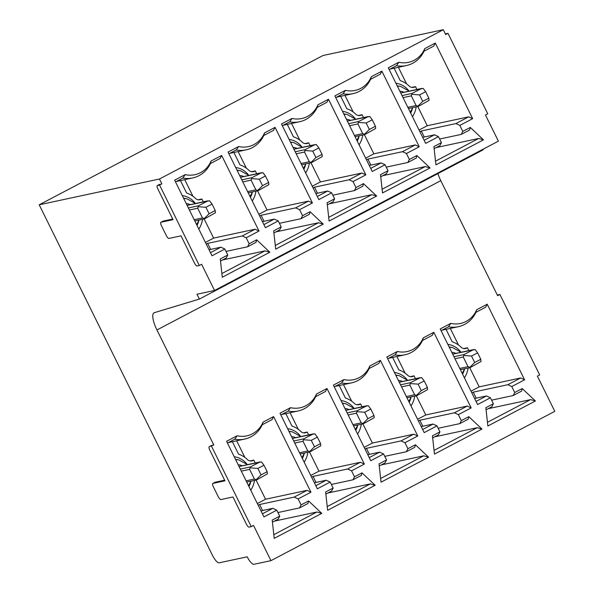 <?xml version="1.0" encoding="UTF-8"?>
<svg xmlns="http://www.w3.org/2000/svg" width="594" height="594" viewBox="0 0 594 594"><rect width="100%" height="100%" fill="white"/><g stroke="black" fill="none" stroke-linecap="round" stroke-linejoin="round"><path stroke-width="0.89" d="M251.262 526.64L249.064 527.108A3.616 1.084 -117.7 0 1 246.369 524.116L232.959 496.978L220.879 499.569A3.616 1.084 -117.7 0 1 218.184 496.569L213.394 486.88A3.616 1.084 -117.7 0 1 212.808 483.442A3.616 1.084 -117.7 0 1 212.89 483.412L224.97 480.821L209.801 450.133A3.616 1.084 -117.7 0 1 209.222 446.695A3.616 1.084 -117.7 0 1 209.303 446.666L213.788 444.988L156.95 329.974L440.785 180.673L497.631 295.686L499.918 294.483L539.679 374.925L537.384 376.128L554.789 411.345L270.953 560.647L253.549 525.438L251.262 526.64L211.501 446.191M157.373 185.528L159.571 185.053L199.324 265.503L197.134 265.971A3.616 1.084 -117.7 0 1 194.438 262.979L181.022 235.84L168.941 238.432A3.616 1.084 -117.7 0 1 166.246 235.432L161.457 225.742A3.616 1.084 -117.7 0 1 160.87 222.304A3.616 1.084 -117.7 0 1 160.959 222.275L173.04 219.683L157.87 188.996A3.616 1.084 -117.7 0 1 157.284 185.558A3.616 1.084 -117.7 0 1 157.373 185.528L161.858 183.85L159.459 179.002L443.302 29.7L323.047 55.494L39.211 204.804L212.452 555.331A9.036 2.71 -117.7 0 0 219.193 562.822L247.193 556.816A9.036 2.71 -117.7 0 0 253.928 564.3L270.953 560.647M310.759 475.46L318.963 471.153L360.417 462.258L364.36 464.092L326.997 388.491L316.446 394.045A24.406 23.196 -102.1 0 1 290.548 407.67L279.997 413.216L317.359 488.817L330.175 482.076L333.13 488.053L331.586 491.06L325.846 494.082M331.355 484.452L352.947 479.826L354.499 476.811L362.006 472.861L375.17 485.276L327.628 510.283L325.616 492.003L333.13 488.053M354.499 476.811L351.544 470.834L347.601 469L313.008 476.418L311.598 477.16M364.36 464.092L351.544 470.834M364.174 447.371L372.371 443.057L413.825 434.162L417.768 435.996L380.405 360.395L369.854 365.949A24.406 23.196 -102.1 0 1 343.956 379.573L333.405 385.12L370.767 460.721L383.59 453.979L386.546 459.956L384.994 462.964L379.262 465.986M384.764 456.363L406.355 451.73L407.907 448.715L415.421 444.765L428.578 457.18L381.036 482.187L379.031 463.907L386.546 459.956M407.907 448.715L404.952 442.738L401.009 440.904L366.416 448.329L365.013 449.064M417.768 435.996L404.952 442.738M417.582 419.275L425.779 414.961L467.24 406.066L471.183 407.9L433.82 332.306L423.27 337.852A24.406 23.196 -102.1 0 1 397.371 351.477L386.82 357.024L424.183 432.625L436.998 425.883L439.954 431.86L438.402 434.875L432.67 437.889M438.179 428.267L459.771 423.633L461.315 420.619L468.829 416.669L481.986 429.083L434.452 454.091L432.439 435.81L439.954 431.86M461.315 420.619L458.36 414.642L454.417 412.808L419.824 420.233L418.421 420.968M471.183 407.9L458.36 414.642M470.99 391.179L479.195 386.865L520.648 377.97L524.591 379.804L487.229 304.21L476.678 309.756A24.406 23.196 -102.1 0 1 450.779 323.381L440.228 328.935L477.591 404.529L490.406 397.787L493.362 403.764L491.817 406.779L486.078 409.793M491.587 400.17L513.179 395.537L514.723 392.523L522.237 388.573L535.402 400.987L487.86 425.995L485.847 407.714L493.362 403.764M514.723 392.523L511.776 386.553L507.833 384.712L473.24 392.137L471.829 392.879M524.591 379.804L511.776 386.553M257.351 503.556L265.548 499.242L307.009 490.354L310.952 492.188L273.589 416.587L263.038 422.141A24.406 23.196 -102.1 0 1 237.14 435.758L226.589 441.312L263.951 516.914L276.767 510.164L279.722 516.141L278.17 519.156L272.438 522.171M277.947 512.548L299.539 507.915L301.084 504.907L308.598 500.957L321.762 513.365L274.22 538.372L272.208 520.099L279.722 516.141M301.084 504.907L298.129 498.93L294.186 497.096L259.593 504.514L258.19 505.256M310.952 492.188L298.129 498.93M263.038 422.141L262.273 424.74A27.116 25.772 -102.1 0 1 244.646 439.092A27.116 25.772 -102.1 0 1 234.808 439.189L237.14 435.758M262.273 424.74L272.037 419.602L273.589 416.587M265.548 499.242L256.073 480.071M255.22 462.986L253.809 460.135L250.111 460.929M244.869 457.402L236.664 440.8M307.009 490.354L294.186 497.096M262.57 510.536L259.593 504.514M299.539 507.915L307.93 503.504L308.598 500.957M260.966 510.877L272.824 508.33L276.767 510.164M272.824 508.33L262.414 513.81M227.45 443.057L234.808 439.189M232.403 441.713L238.55 454.158A23.5 22.334 77.9 0 1 247.371 459.518A5.42 5.153 77.9 0 0 253.237 460.439L250.646 460.996M253.809 460.135L253.237 460.439M250.787 490.28A9.036 8.591 77.9 0 1 251.217 489.501A23.5 22.334 77.9 0 0 254.462 480.42M248.953 486.56A19.973 18.986 77.9 0 0 250.698 482.076M246.807 463.944A19.973 18.986 77.9 0 0 234.214 456.749M235.491 459.325A17.204 16.35 -102.1 0 1 235.788 459.377L238.833 459.912L247.505 464.642M259.86 461.991L239.879 466.275A1.804 1.715 77.9 0 0 239.456 466.431L239.092 466.617M241.327 471.139L249.614 469.364L250.341 466.943L259.994 461.961M250.141 467.849L257.863 468.428L261.056 474.896L256.059 479.826L256.734 479.87L254.403 479.054L249.614 469.364M261.056 474.896L267.159 471.681L267.374 473.871L256.734 479.87M267.159 471.681L263.966 465.221L257.863 468.428M239.456 466.431L261.457 461.894L263.966 465.221M274.465 521.109L316.936 511.998L273.812 534.682M316.936 511.998L321.762 513.365M316.446 394.045L315.681 396.644A27.116 25.772 -102.1 0 1 298.054 410.996A27.116 25.772 -102.1 0 1 288.216 411.093L290.548 407.67M315.681 396.644L325.453 391.505L326.997 388.491M318.963 471.153L309.481 451.975M308.635 434.89L307.224 432.038L303.519 432.833M298.285 429.306L290.072 412.704M360.417 462.258L347.601 469M315.978 482.439L313.008 476.418M352.947 479.826L361.338 475.408L362.006 472.861M314.375 482.781L326.232 480.242L330.175 482.076M326.232 480.242L315.83 485.714M280.858 414.961L288.216 411.093M285.811 413.617L291.966 426.061A23.5 22.334 77.9 0 1 300.779 431.422A5.42 5.153 77.9 0 0 306.653 432.343L304.061 432.9M307.224 432.038L306.653 432.343M304.202 462.184A9.036 8.591 77.9 0 1 304.625 461.412A23.5 22.334 77.9 0 0 307.87 452.324M302.361 458.464A19.973 18.986 77.9 0 0 304.106 453.979M300.215 435.848A19.973 18.986 77.9 0 0 287.63 428.653M288.899 431.229A17.204 16.35 -102.1 0 1 289.196 431.281L292.241 431.816L300.913 436.545M313.268 433.895L293.288 438.179A1.804 1.715 77.9 0 0 292.872 438.335L292.508 438.528M294.743 443.05L303.029 441.268L303.757 438.855L313.402 433.865M303.549 439.753L311.271 440.34L314.464 446.799L309.474 451.73L310.142 451.774L307.818 450.965L303.029 441.268M314.464 446.799L320.567 443.584L320.782 445.782L310.142 451.774M320.567 443.584L317.374 437.125L311.271 440.34M292.872 438.335L314.865 433.806L317.374 437.125M327.881 493.013L370.344 483.902L327.22 506.585M370.344 483.902L375.17 485.276M369.854 365.949L369.097 368.547A27.116 25.772 -102.1 0 1 351.462 382.9A27.116 25.772 -102.1 0 1 341.624 382.996L343.956 379.573M369.097 368.547L378.861 363.409L380.405 360.395M372.371 443.057L362.897 423.886M362.043 406.793L360.632 403.942L356.927 404.737M351.693 401.217L343.488 384.608M413.825 434.162L401.009 440.904M369.386 454.343L366.416 448.329M406.355 451.73L414.753 447.312L415.421 444.765M367.79 454.685L379.648 452.145L383.59 453.979M379.648 452.145L369.238 457.618M334.266 386.865L341.624 382.996M339.226 385.528L345.374 397.965A23.5 22.334 77.9 0 1 354.187 403.326A5.42 5.153 77.9 0 0 360.061 404.247L357.469 404.804M360.632 403.942L360.061 404.247M357.61 434.095A9.036 8.591 77.9 0 1 358.034 433.316A23.5 22.334 77.9 0 0 361.278 424.227M355.769 430.375A19.973 18.986 77.9 0 0 357.514 425.883M353.623 407.751A19.973 18.986 77.9 0 0 341.038 400.556M342.307 403.133A17.204 16.35 -102.1 0 1 342.604 403.185L345.656 403.72L354.321 408.449M366.676 405.799L346.696 410.09A1.804 1.715 77.9 0 0 346.28 410.239L345.916 410.432M348.151 414.954L356.437 413.172L357.165 410.758L366.81 405.769M356.964 411.657L364.679 412.243L367.872 418.703L362.882 423.633L363.55 423.678L361.226 422.869L356.437 413.172M367.872 418.703L373.975 415.496L374.198 417.686L363.55 423.678M373.975 415.496L370.782 409.028L364.679 412.243M346.28 410.239L368.28 405.709L370.782 409.028M381.289 464.916L423.752 455.806L380.635 478.489M423.752 455.806L428.578 457.18M423.27 337.852L422.505 340.451A27.116 25.772 -102.1 0 1 404.878 354.804A27.116 25.772 -102.1 0 1 395.032 354.9L397.371 351.477M422.505 340.451L432.269 335.313L433.82 332.306M425.779 414.961L416.305 395.79M415.451 378.697L414.04 375.853L410.343 376.648M405.101 373.121L396.896 356.519M467.24 406.066L454.417 412.808M422.802 426.247L419.824 420.233M459.771 423.633L468.161 419.216L468.829 416.669M421.198 426.589L433.056 424.049L436.998 425.883M433.056 424.049L422.646 429.521M387.682 358.769L395.032 354.9M392.634 357.432L398.782 369.876A23.5 22.334 77.9 0 1 407.603 375.23A5.42 5.153 77.9 0 0 413.469 376.151L410.877 376.707M414.04 375.853L413.469 376.151M411.018 405.999A9.036 8.591 77.9 0 1 411.449 405.219A23.5 22.334 77.9 0 0 414.694 396.131M409.184 402.279A19.973 18.986 77.9 0 0 410.922 397.794M407.039 379.655A19.973 18.986 77.9 0 0 394.446 372.468M395.723 375.044A17.204 16.35 -102.1 0 1 396.02 375.089L399.064 375.623L407.729 380.353M420.092 377.702L400.111 381.994A1.804 1.715 77.9 0 0 399.688 382.142L399.324 382.336M401.559 386.857L409.845 385.083L410.573 382.662L420.225 377.673M410.372 383.561L418.087 384.147L421.287 390.607L416.29 395.537L416.958 395.582L414.634 394.772L409.845 385.083M421.287 390.607L427.39 387.399L427.606 389.59L416.958 395.582M427.39 387.399L424.198 380.94L418.087 384.147M399.688 382.142L421.688 377.613L424.198 380.94M434.697 436.82L477.168 427.71L434.043 450.393M477.168 427.71L481.986 429.083M476.678 309.756L475.913 312.355A27.116 25.772 -102.1 0 1 458.286 326.707A27.116 25.772 -102.1 0 1 448.448 326.804L450.779 323.381M475.913 312.355L485.684 307.217L487.229 304.21M479.195 386.865L469.713 367.693M468.859 350.608L467.456 347.757L463.751 348.552M458.509 345.025L450.304 328.423M520.648 377.97L507.833 384.712M476.21 398.151L473.24 392.137M513.179 395.537L521.569 391.127L522.237 388.573M474.606 398.5L486.464 395.953L490.406 397.787M486.464 395.953L476.054 401.425M441.09 330.672L448.448 326.804M446.042 329.336L452.19 341.78A23.5 22.334 77.9 0 1 461.011 347.141A5.42 5.153 77.9 0 0 466.884 348.054L464.293 348.611M467.456 347.757L466.884 348.054M464.434 377.903A9.036 8.591 77.9 0 1 464.857 377.123A23.5 22.334 77.9 0 0 468.102 368.035M462.592 374.183A19.973 18.986 77.9 0 0 464.337 369.698M460.447 351.559A19.973 18.986 77.9 0 0 447.854 344.372M449.131 346.948A17.204 16.35 -102.1 0 1 449.428 346.993L452.472 347.535L461.144 352.264M473.5 349.614L453.519 353.898A1.804 1.715 77.9 0 0 453.096 354.046L452.732 354.239M454.967 358.761L463.261 356.987L463.988 354.566L473.633 349.584M463.78 355.472L471.502 356.051L474.695 362.511L469.706 367.448L470.374 367.486L468.05 366.676L463.261 356.987M474.695 362.511L480.798 359.303L481.014 361.494L470.374 367.486M480.798 359.303L477.606 352.843L471.502 356.051M453.096 354.046L475.096 349.517L477.606 352.843M488.112 408.724L530.576 399.614L487.451 422.297M530.576 399.614L535.402 400.987M437.889 173.619A18.08 5.428 -117.7 0 0 440.785 180.673M156.95 329.974A18.08 5.428 -117.7 0 1 154.024 312.8A18.08 5.428 -117.7 0 1 154.314 312.682L199.376 299.079L483.212 149.777L482.959 149.272M199.376 299.079L196.978 294.23L214.553 290.466L498.388 141.157L485.454 114.991L487.741 113.788L447.987 33.346L445.79 33.813A3.616 1.084 -117.7 0 0 445.7 33.843A3.616 1.084 -117.7 0 0 445.626 33.895M447.987 33.346L445.693 34.549L443.302 29.7M497.557 295.04A3.616 1.084 -117.7 0 1 497.638 294.98A3.616 1.084 -117.7 0 1 497.72 294.951L499.918 294.483M214.553 290.466L201.618 264.293L199.324 265.503M159.571 185.053L161.858 183.85M258.828 214.323L267.025 210.009L308.486 201.121L312.429 202.955L275.067 127.354L264.516 132.907A24.406 23.196 -102.1 0 1 238.617 146.525L228.066 152.079L265.429 227.68L278.244 220.931L281.2 226.908L279.648 229.923L273.916 232.937M279.425 223.314L301.017 218.689L302.561 215.674L310.075 211.724L323.233 224.131L275.698 249.138L273.686 230.866L281.2 226.908M302.561 215.674L299.606 209.697L295.663 207.863L261.07 215.28L259.667 216.023M312.429 202.955L299.606 209.697M312.236 186.234L320.441 181.92L361.894 173.025L365.837 174.859L328.475 99.257L317.924 104.811A24.406 23.196 -102.1 0 1 292.025 118.436L281.474 123.983L318.837 199.584L331.652 192.842L334.608 198.819L333.063 201.826L327.324 204.848M332.833 195.218L354.425 190.592L355.969 187.578L363.483 183.628L376.648 196.042L329.106 221.05L327.094 202.769L334.608 198.819M355.969 187.578L353.022 181.601L349.079 179.767L314.486 187.184L313.075 187.927M365.837 174.859L353.022 181.601M365.652 158.138L373.849 153.824L415.303 144.929L419.245 146.763L381.883 71.161L371.332 76.715A24.406 23.196 -102.1 0 1 345.433 90.34L334.882 95.886L372.245 171.488L385.068 164.746L388.016 170.723L386.471 173.73L380.732 176.752M386.241 167.129L407.833 162.496L409.385 159.482L416.899 155.531L430.056 167.946L382.514 192.953L380.509 174.673L388.016 170.723M409.385 159.482L406.43 153.504L402.487 151.67L367.894 159.095L366.483 159.831M419.245 146.763L406.43 153.504M419.06 130.041L427.257 125.728L468.718 116.832L472.661 118.666L435.298 43.072L424.74 48.619A24.406 23.196 -102.1 0 1 398.849 62.244L388.29 67.79L425.66 143.392L438.476 136.65L441.431 142.627L439.879 145.641L434.147 148.656M439.657 139.033L461.248 134.4L462.793 131.385L470.307 127.435L483.464 139.85L435.922 164.857L433.917 146.577L441.431 142.627M462.793 131.385L459.838 125.408L455.895 123.574L421.302 130.999L419.899 131.734M472.661 118.666L459.838 125.408M205.42 242.419L213.617 238.105L255.071 229.217L259.014 231.051L221.651 155.45L211.1 161.004A24.406 23.196 -102.1 0 1 185.202 174.621L174.651 180.175L212.013 255.769L224.836 249.027L227.792 255.004L226.24 258.019L220.5 261.033M226.01 251.411L247.601 246.777L249.153 243.77L256.667 239.813L269.825 252.227L222.282 277.235L220.277 258.954L227.792 255.004M249.153 243.77L246.198 237.793L242.255 235.959L207.662 243.377L206.259 244.119M259.014 231.051L246.198 237.793M211.1 161.004L210.343 163.602A27.116 25.772 -102.1 0 1 192.708 177.948A27.116 25.772 -102.1 0 1 182.87 178.052L185.202 174.621M210.343 163.602L220.107 158.464L221.651 155.45M213.617 238.105L204.143 218.934M203.289 201.849L201.878 198.997L198.173 199.792M192.939 196.265L184.734 179.663M255.071 229.217L242.255 235.959M210.632 249.398L207.662 243.377M247.601 246.777L255.999 242.367L256.667 239.813M209.036 249.74L220.894 247.193L224.836 249.027M220.894 247.193L210.484 252.673M175.512 181.92L182.87 178.052M180.472 180.576L186.62 193.02A23.5 22.334 77.9 0 1 195.433 198.381A5.42 5.153 77.9 0 0 201.307 199.294L198.715 199.851M201.878 198.997L201.307 199.294M198.856 229.143A9.036 8.591 77.9 0 1 199.28 228.363A23.5 22.334 77.9 0 0 202.524 219.283M197.015 225.423A19.973 18.986 77.9 0 0 198.76 220.938M194.869 202.806A19.973 18.986 77.9 0 0 182.284 195.612M183.553 198.188A17.204 16.35 -102.1 0 1 183.85 198.24L186.902 198.775L195.567 203.504M207.922 200.854L187.942 205.138A1.804 1.715 77.9 0 0 187.526 205.294L187.162 205.479M189.397 210.001L197.683 208.227L198.411 205.806L208.056 200.824M198.21 206.712L205.925 207.291L209.118 213.758L204.128 218.689L204.796 218.733L202.472 217.916L197.683 208.227M209.118 213.758L215.221 210.543L215.444 212.734L204.796 218.733M215.221 210.543L212.028 204.084L205.925 207.291M187.526 205.294L209.526 200.757L212.028 204.084M222.535 259.964L264.998 250.861L221.881 273.544M264.998 250.861L269.825 252.227M264.516 132.907L263.751 135.506A27.116 25.772 -102.1 0 1 246.124 149.859A27.116 25.772 -102.1 0 1 236.278 149.955L238.617 146.525M263.751 135.506L273.515 130.368L275.067 127.354M267.025 210.009L257.551 190.837M256.697 173.752L255.286 170.901L251.589 171.696M246.347 168.169L238.142 151.567M308.486 201.121L295.663 207.863M264.048 221.302L261.07 215.28M301.017 218.689L309.407 214.271L310.075 211.724M262.444 221.644L274.302 219.097L278.244 220.931M274.302 219.097L263.892 224.577M228.928 153.824L236.278 149.955M233.88 152.48L240.028 164.924A23.5 22.334 77.9 0 1 248.849 170.285A5.42 5.153 77.9 0 0 254.715 171.206L252.123 171.763M255.286 170.901L254.715 171.206M252.264 201.047A9.036 8.591 77.9 0 1 252.695 200.267A23.5 22.334 77.9 0 0 255.94 191.186M250.43 197.327A19.973 18.986 77.9 0 0 252.168 192.842M248.285 174.71A19.973 18.986 77.9 0 0 235.692 167.515M236.969 170.092A17.204 16.35 -102.1 0 1 237.266 170.144L240.31 170.678L248.975 175.408M261.338 172.757L241.357 177.042A1.804 1.715 77.9 0 0 240.934 177.198L240.57 177.383M242.805 181.905L251.091 180.131L251.819 177.71L261.471 172.728M251.618 178.616L259.333 179.202L262.533 185.662L257.536 190.592L258.204 190.637L255.88 189.82L251.091 180.131M262.533 185.662L268.637 182.447L268.852 184.637L258.204 190.637M268.637 182.447L265.444 175.987L259.333 179.202M240.934 177.198L262.934 172.661L265.444 175.987M275.943 231.875L318.414 222.765L275.289 245.448M318.414 222.765L323.233 224.131M317.924 104.811L317.159 107.41A27.116 25.772 -102.1 0 1 299.532 121.763A27.116 25.772 -102.1 0 1 289.694 121.859L292.025 118.436M317.159 107.41L326.923 102.272L328.475 99.257M320.441 181.92L310.959 162.741M310.105 145.656L308.702 142.805L304.997 143.6M299.755 140.073L291.55 123.47M361.894 173.025L349.079 179.767M317.456 193.206L314.486 187.184M354.425 190.592L362.815 186.174L363.483 183.628M315.852 193.547L327.71 191.008L331.652 192.842M327.71 191.008L317.3 196.48M282.336 125.728L289.694 121.859M287.288 124.384L293.436 136.828A23.5 22.334 77.9 0 1 302.257 142.189A5.42 5.153 77.9 0 0 308.13 143.109L305.539 143.666M308.702 142.805L308.13 143.109M305.68 172.951A9.036 8.591 77.9 0 1 306.103 172.178A23.5 22.334 77.9 0 0 309.348 163.09M303.838 169.231A19.973 18.986 77.9 0 0 305.583 164.746M301.693 146.614A19.973 18.986 77.9 0 0 289.1 139.419M290.377 141.996A17.204 16.35 -102.1 0 1 290.674 142.048L293.718 142.582L302.391 147.312M314.746 144.661L294.765 148.946A1.804 1.715 77.9 0 0 294.342 149.101L293.978 149.294M296.213 153.816L304.507 152.034L305.234 149.621L314.879 144.632M305.026 150.52L312.748 151.106L315.941 157.566L310.952 162.496L311.62 162.541L309.296 161.731L304.507 152.034M315.941 157.566L322.045 154.351L322.26 156.549L311.62 162.541M322.045 154.351L318.852 147.891L312.748 151.106M294.342 149.101L316.342 144.572L318.852 147.891M329.358 203.779L371.822 194.669L328.697 217.352M371.822 194.669L376.648 196.042M371.332 76.715L370.567 79.314A27.116 25.772 -102.1 0 1 352.94 93.666A27.116 25.772 -102.1 0 1 343.102 93.763L345.433 90.34M370.567 79.314L380.338 74.176L381.883 71.161M373.849 153.824L364.374 134.652M363.521 117.56L362.11 114.709L358.405 115.503M353.17 111.984L344.966 95.374M415.303 144.929L402.487 151.67M370.864 165.11L367.894 159.095M407.833 162.496L416.231 158.078L416.899 155.531M369.268 165.451L381.125 162.912L385.068 164.746M381.125 162.912L370.715 168.384M335.744 97.631L343.102 93.763M340.704 96.295L346.851 108.732A23.5 22.334 77.9 0 1 355.665 114.093A5.42 5.153 77.9 0 0 361.538 115.013L358.947 115.57M362.11 114.709L361.538 115.013M359.088 144.862A9.036 8.591 77.9 0 1 359.511 144.082A23.5 22.334 77.9 0 0 362.756 134.994M357.246 141.142A19.973 18.986 77.9 0 0 358.991 136.65M355.101 118.518A19.973 18.986 77.9 0 0 342.515 111.323M343.785 113.9A17.204 16.35 -102.1 0 1 344.082 113.951L347.134 114.486L355.799 119.216M368.154 116.565L348.173 120.857A1.804 1.715 77.9 0 0 347.757 121.005L347.393 121.198M349.628 125.72L357.915 123.938L358.642 121.525L368.287 116.535M358.442 122.423L366.156 123.01L369.349 129.47L364.36 134.4L365.028 134.444L362.704 133.635L357.915 123.938M369.349 129.47L375.453 126.262L375.675 128.453L365.028 134.444M375.453 126.262L372.26 119.795L366.156 123.01M347.757 121.005L369.75 116.476L372.26 119.795M382.766 175.683L425.23 166.572L382.105 189.256M425.23 166.572L430.056 167.946M424.74 48.619L423.982 51.218A27.116 25.772 -102.1 0 1 406.355 65.57A27.116 25.772 -102.1 0 1 396.51 65.667L398.849 62.244M423.982 51.218L433.746 46.08L435.298 43.072M427.257 125.728L417.782 106.556M416.929 89.464L415.518 86.62L411.82 87.415M406.578 83.888L398.374 67.285M468.718 116.832L455.895 123.574M424.279 137.014L421.302 130.999M461.248 134.4L469.639 129.982L470.307 127.435M422.676 137.355L434.533 134.816L438.476 136.65M434.533 134.816L424.123 140.288M389.159 69.535L396.51 65.667M394.112 68.199L400.259 80.643A23.5 22.334 77.9 0 1 409.08 85.996A5.42 5.153 77.9 0 0 414.946 86.917L412.355 87.474M415.518 86.62L414.946 86.917M412.496 116.766A9.036 8.591 77.9 0 1 412.919 115.986A23.5 22.334 77.9 0 0 416.164 106.898M410.654 113.046A19.973 18.986 77.9 0 0 412.399 108.561M408.509 90.422A19.973 18.986 77.9 0 0 395.923 83.234M397.2 85.811A17.204 16.35 -102.1 0 1 397.497 85.855L400.542 86.39L409.207 91.12M421.569 88.469L401.581 92.761A1.804 1.715 77.9 0 0 401.165 92.909L400.801 93.102M403.036 97.624L411.323 95.849L412.05 93.429L421.695 88.439M411.85 94.327L419.564 94.914L422.757 101.374L417.768 106.304L418.436 106.348L416.112 105.539L411.323 95.849M422.757 101.374L428.868 98.166L429.083 100.356L418.436 106.348M428.868 98.166L425.668 91.706L419.564 94.914M401.165 92.909L423.166 88.38L425.668 91.706M436.174 147.587L478.645 138.476L435.521 161.16M478.645 138.476L483.464 139.85M211.434 445.545A3.616 1.084 62.3 0 1 211.509 445.493A3.616 1.084 62.3 0 1 211.598 445.463L213.788 444.988M215.021 482.291A3.616 1.084 62.3 0 1 215.095 482.239A3.616 1.084 62.3 0 1 215.184 482.209L224.651 480.175M159.459 179.002L39.211 204.804M163.09 221.154A3.616 1.084 62.3 0 1 163.164 221.102A3.616 1.084 62.3 0 1 163.246 221.072L172.72 219.038M235.677 459.704A15.956 15.162 -102.1 0 1 238.833 459.912M238.172 464.76A10.566 10.046 -102.1 0 1 242.211 465.778M240.318 469.097L250.341 466.943M246.116 480.836L254.403 479.054M289.085 431.608A15.956 15.162 -102.1 0 1 292.241 431.816M291.587 436.664A10.566 10.046 -102.1 0 1 295.619 437.681M293.726 441L303.757 438.855M299.532 452.739L307.818 450.965M342.493 403.512A15.956 15.162 -102.1 0 1 345.656 403.72M344.995 408.568A10.566 10.046 -102.1 0 1 349.034 409.585M347.141 412.904L357.165 410.758M352.94 424.643L361.226 422.869M395.908 375.415A15.956 15.162 -102.1 0 1 399.064 375.623M398.403 380.472A10.566 10.046 -102.1 0 1 402.442 381.489M400.549 384.815L410.573 382.662M406.348 396.547L414.634 394.772M449.316 347.327A15.956 15.162 -102.1 0 1 452.472 347.535M451.811 352.376A10.566 10.046 -102.1 0 1 455.85 353.393M453.957 356.719L463.988 354.566M459.763 368.451L468.05 366.676M183.739 198.567A15.956 15.162 -102.1 0 1 186.902 198.775M186.241 203.616A10.566 10.046 -102.1 0 1 190.28 204.64M188.387 207.959L198.411 205.806M194.186 219.698L202.472 217.916M237.154 170.471A15.956 15.162 -102.1 0 1 240.31 170.678M239.649 175.527A10.566 10.046 -102.1 0 1 243.689 176.544M241.795 179.863L251.819 177.71M247.594 191.602L255.88 189.82M290.563 142.374A15.956 15.162 -102.1 0 1 293.718 142.582M293.057 147.431A10.566 10.046 -102.1 0 1 297.097 148.448M295.203 151.767L305.234 149.621M301.01 163.506L309.296 161.731M343.971 114.278A15.956 15.162 -102.1 0 1 347.134 114.486M346.473 119.335A10.566 10.046 -102.1 0 1 350.512 120.352M348.619 123.671L358.642 121.525M354.418 135.41L362.704 133.635M397.386 86.182A15.956 15.162 -102.1 0 1 400.542 86.39M399.881 91.238A10.566 10.046 -102.1 0 1 403.92 92.256M402.027 95.582L412.05 93.429M407.826 107.314L416.112 105.539M209.303 446.666L211.598 445.463M212.89 483.412L215.184 482.209M160.959 222.275L163.246 221.072M228.341 442.589L244.646 439.092M251.047 481.155L248.552 485.758M246.733 482.076L256.385 480.004M281.749 414.493L298.054 410.996M304.455 453.059L301.967 457.662M300.141 453.979L309.793 451.908M335.157 386.397L351.462 382.9M357.863 424.962L355.375 429.573M353.556 425.883L363.201 423.819M388.573 358.301L404.878 354.804M411.271 396.866L408.783 401.477M406.964 397.794L416.617 395.723M441.981 330.205L458.286 326.707M464.686 368.77L462.199 373.381M460.372 369.698L470.025 367.627M176.403 181.452L192.708 177.948M199.109 220.01L196.621 224.621M194.802 220.938L204.447 218.867M229.819 153.356L246.124 149.859M252.517 191.921L250.029 196.525M248.21 192.842L257.863 190.771M283.227 125.26L299.532 121.763M305.932 163.825L303.437 168.429M301.618 164.746L311.271 162.674M336.635 97.164L352.94 93.666M359.34 135.729L356.853 140.34M355.034 136.65L364.679 134.586M390.05 69.067L406.355 65.57M412.748 107.633L410.261 112.244M408.442 108.561L418.094 106.489M211.509 445.493L209.222 446.695M215.095 482.239L212.808 483.442M159.578 184.355L157.284 185.558M163.164 221.102L160.87 222.304"/></g></svg>
